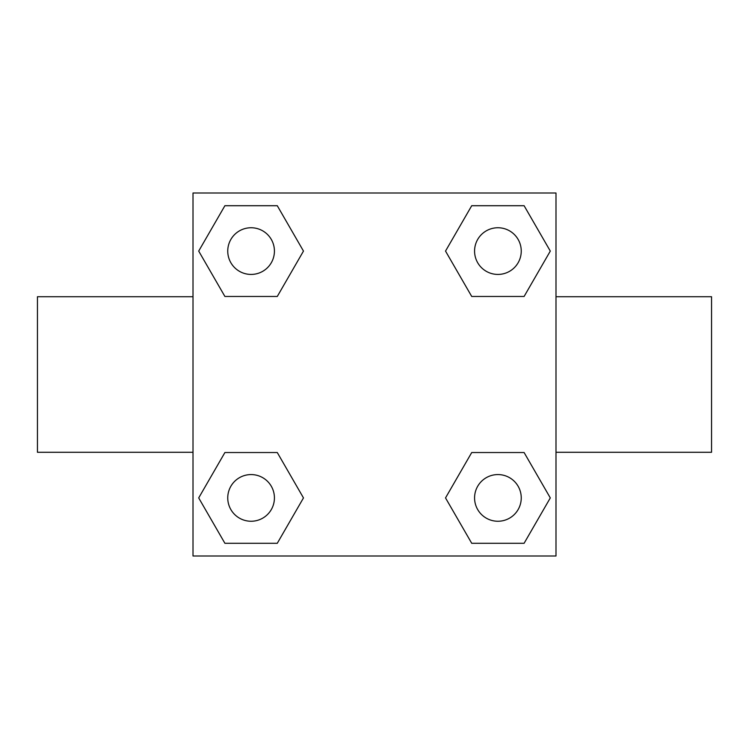 <?xml version="1.0" encoding="UTF-8"?>
<svg xmlns="http://www.w3.org/2000/svg" width="749" height="749" viewBox="0 0 749 749"><rect width="100%" height="100%" fill="white"/><g stroke="black" fill="none" stroke-linecap="round" stroke-linejoin="round"><path stroke-width="1.12" d="M277.28 296.464L224.897 296.464L198.7 251.084L224.897 205.713L277.28 205.713L303.476 251.084L277.28 296.464L224.897 296.464L255.156 296.464M255.156 452.536L277.28 452.536L303.476 497.916L277.28 543.287L224.897 543.287L198.7 497.916L224.897 452.536L277.28 452.536M493.844 296.464L471.72 296.464L445.524 251.084L471.72 205.713L524.103 205.713L550.3 251.084L524.103 296.464L471.72 296.464M471.72 452.536L524.103 452.536L550.3 497.916L524.103 543.287L471.72 543.287L445.524 497.916L471.72 452.536L524.103 452.536L493.844 452.536M555.992 452.284L711.55 452.284L711.55 296.716L555.992 296.716M193.008 296.716L37.45 296.716L37.45 452.284L193.008 452.284M193.008 193.008L555.992 193.008L555.992 555.992L193.008 555.992L193.008 193.008M524.103 543.287L471.72 543.287L524.103 543.287M521.248 497.916A23.331 23.331 0 0 0 486.241 477.703A23.331 23.331 0 0 0 486.241 518.121A23.331 23.331 0 0 0 521.248 497.916M277.28 543.287L224.897 543.287L277.28 543.287M274.424 497.916A23.331 23.331 0 0 0 239.418 477.703A23.331 23.331 0 0 0 239.418 518.121A23.331 23.331 0 0 0 274.424 497.916M471.72 205.713L524.103 205.713L471.72 205.713M521.248 251.084A23.331 23.331 0 0 0 486.241 230.879A23.331 23.331 0 0 0 486.241 271.297A23.331 23.331 0 0 0 521.248 251.084M224.897 205.713L277.28 205.713L224.897 205.713M274.424 251.084A23.331 23.331 0 0 0 239.418 230.879A23.331 23.331 0 0 0 239.418 271.297A23.331 23.331 0 0 0 274.424 251.084"/></g></svg>
